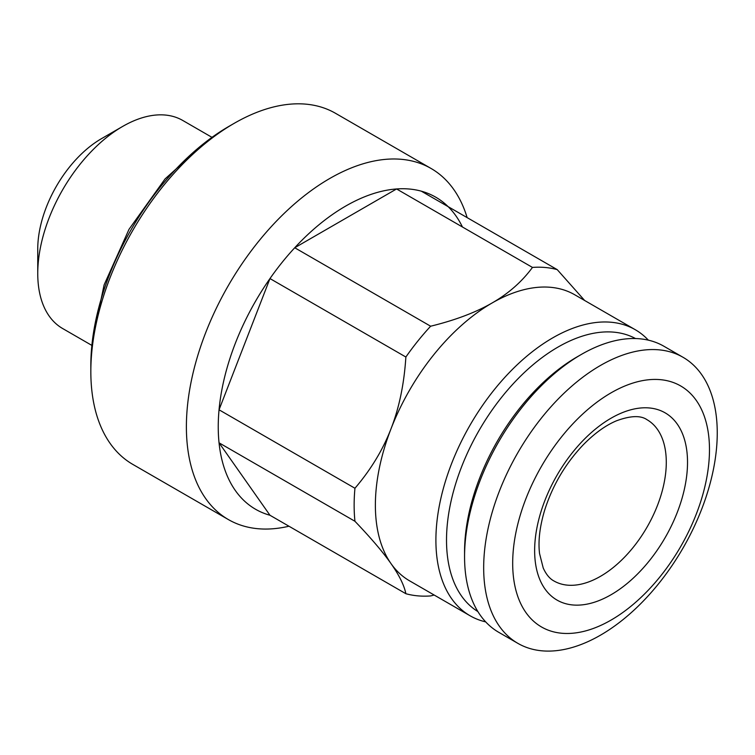 <?xml version="1.0" encoding="UTF-8"?>
<svg xmlns="http://www.w3.org/2000/svg" width="755" height="755" viewBox="0 0 755 755"><rect width="100%" height="100%" fill="white"/><g stroke="black" fill="none" stroke-linecap="round" stroke-linejoin="round"><path stroke-width="1.13" d="M512.683 563.268A139.156 80.341 -60 0 1 660.276 379.652A139.156 80.341 -60 0 1 660.276 576.452A139.156 80.341 -60 0 1 512.683 563.268M122.688 126.415L101.453 138.675A90.09 52.01 120 0 0 37.75 249.008L37.75 273.527A120.12 69.356 -60 0 1 122.688 126.415L122.688 126.415A120.12 69.356 -60 0 1 182.748 120.46L211.985 137.344M91.874 345.403L62.627 328.519A120.12 69.356 -60 0 1 37.75 273.527M462.438 226.991A180.181 104.03 120 0 0 421.328 191.175A180.181 104.03 120 0 0 396.564 188.958L294.733 247.753A180.181 104.03 120 0 0 269.969 278.567L219.044 409.795A180.181 104.03 120 0 0 219.044 442.817L269.969 515.259A180.181 104.03 120 0 1 219.044 442.817L354.944 521.28A180.181 104.03 -60 0 1 354.944 488.259L219.044 409.795A180.181 104.03 120 0 1 269.969 278.567L405.869 357.021A180.181 104.03 -60 0 1 430.633 326.217C455.293 320.167 475.801 312.41 492.166 302.944C508.559 293.497 521.988 281.662 532.464 267.421A180.181 104.03 -60 0 1 557.228 269.629L584.615 300.462M532.464 267.421L396.564 188.958A180.181 104.03 120 0 0 345.648 206.096A180.181 104.03 120 0 0 294.733 247.753L430.633 326.217M467.137 217.619A202.699 117.034 120 0 0 431.077 168.478L335.522 113.307A202.699 117.034 120 0 0 234.173 123.348L228.859 126.406A195.196 112.693 120 0 0 228.859 126.415A195.196 112.693 120 0 0 90.836 365.477L90.836 371.602A202.699 117.034 120 0 0 132.814 464.4L228.369 519.563A202.699 117.034 120 0 0 288.967 526.226M234.173 123.348A202.699 117.034 120 0 0 234.163 123.348A202.699 117.034 120 0 0 90.836 371.602M431.077 168.478A202.699 117.034 120 0 0 329.727 178.51A202.699 117.034 120 0 0 197.3 357.134A202.699 117.034 120 0 0 228.369 519.563M354.944 488.259C370.818 469.714 382.851 449.886 391.024 428.774C399.225 407.672 404.17 383.757 405.869 357.021M434.172 595.034L430.633 595.931A180.181 104.03 -60 0 1 405.869 593.713L269.969 515.259M405.869 593.713C404.17 585.314 399.225 575.282 391.024 563.626C382.851 551.99 370.818 537.871 354.944 521.28M485.691 621.884A165.166 95.356 -60 0 1 470.101 615.778L409.587 580.84A165.166 95.356 -60 0 1 391.024 563.626A165.166 95.356 -60 0 1 375.377 505.237A165.166 95.356 -60 0 1 391.024 428.774A165.166 95.356 -60 0 1 492.166 302.944A165.166 95.356 -60 0 1 574.744 294.771L635.266 329.709A165.166 95.356 -60 0 1 648.347 340.156M557.228 269.629L421.328 191.175M483.672 567.76A165.166 95.356 -60 0 1 555.765 401.537A165.166 95.356 -60 0 1 683.039 357.294A165.166 95.356 -60 0 1 683.048 548.007A165.166 95.356 -60 0 1 517.883 643.364A165.166 95.356 -60 0 1 483.672 567.76M517.883 643.364L498.772 632.331A165.166 95.356 -60 0 1 464.561 556.728A165.166 95.356 -60 0 1 581.35 354.435A165.166 95.356 -60 0 1 663.928 346.262L683.039 357.294M464.561 556.728L464.561 551.82A159.154 91.893 -60 0 1 577.103 356.889L581.35 354.435M477.887 611.578A157.653 91.025 -60 0 1 446.516 540.174A157.653 91.025 -60 0 1 514.485 382.407A157.653 91.025 -60 0 1 635.521 338.551M470.101 615.778A165.166 95.356 -60 0 1 435.899 540.174A165.166 95.356 -60 0 1 507.992 373.961A165.166 95.356 -60 0 1 635.266 329.709M666.288 462.324A93.091 53.747 -60 0 1 625.65 556.01A93.091 53.747 -60 0 1 553.915 580.954C549.716 578.736 546.158 574.432 543.232 568.043L539.551 553.547C538.06 541.222 539.712 526.952 544.497 510.72C552.367 485.767 565.221 463.853 583.068 444.997C594.402 433.436 605.557 425.367 616.533 420.78C630.538 415.637 640.702 415.278 647.007 419.704A93.091 53.747 -60 0 1 666.288 462.324M687.522 462.324A108.107 62.42 120 0 0 572.856 452.085A108.107 62.42 120 0 0 572.856 604.972A108.107 62.42 120 0 0 687.522 462.324M92.421 340.496L104.105 284.899L129.02 229.303L165.071 178.907L208.021 140.27M228.859 126.415L234.163 123.348"/></g></svg>
